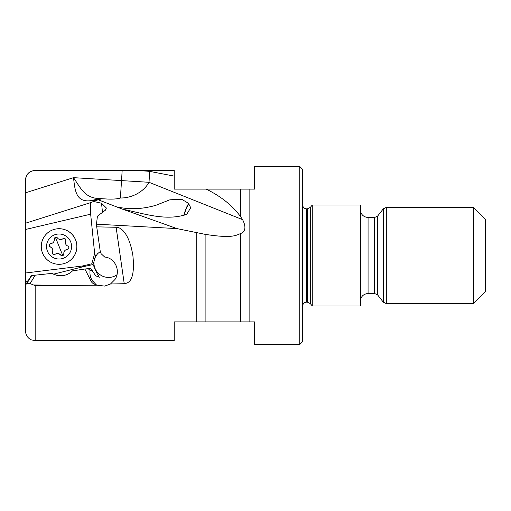 <?xml version="1.0" encoding="UTF-8"?>
<svg xmlns="http://www.w3.org/2000/svg" width="511" height="511" viewBox="0 0 511 511"><rect width="100%" height="100%" fill="white"/><g stroke="black" fill="none" stroke-linecap="round" stroke-linejoin="round"><path stroke-width="0.77" d="M25.55 331.026L25.55 284.882L26.974 283.292L30.066 283.599L35.17 285.611L97.09 285.221L104.71 286.083L110.478 284.001L124.23 283.701C127.801 283.126 135.524 282.034 132.879 255.5C128.785 230.844 119.389 226.903 116.112 227.274L96.72 226.852L96.483 224.176L176.966 228.596L205.115 234.338L205.115 321.885L174.2 321.885L174.2 340.652L35.17 340.652L31.35 339.86L29.453 338.767C26.93 336.806 25.627 334.226 25.55 331.026L25.55 330.949M205.115 321.885L254.535 321.885L254.535 344.497L299.759 344.497L299.759 166.503L254.535 166.503L254.535 189.115L206.182 189.115C220.976 196.32 232.492 205.569 240.732 216.868L242.604 219.647L149.014 182.293C143.821 191.727 132.228 198.108 120.385 198.013C117.434 198.964 112.976 199.296 107.023 199.015L100.245 198.6L90.019 200.759L95.947 200.561L98.144 199.769L99.588 200.312L98.144 199.769M249.119 189.115L249.119 321.885L254.535 321.885M90.019 200.759C76.088 202.094 74.951 190.622 73.52 177.662C81.243 189.121 85.267 198.447 100.245 198.6L107.023 199.015M102.213 198.728L98.163 199.744M176.966 228.596L121.95 208.948L99.588 200.312M117.645 207.038C129.8 209.727 142.575 209.14 155.957 205.269L169.85 199.807L181.724 199.277L188.399 203.263L190.724 207.715L186.719 214.301C166.548 221.295 144.715 213.834 124.652 209.625M240.732 321.885L240.732 233.521C236.197 235.054 233.457 238.778 205.115 234.338M240.732 233.521C245.574 231.438 246.2 226.814 242.604 219.647M196.729 189.115L174.2 189.115L174.2 176.11L149.678 171.377C141.438 170.623 132.266 170.316 122.161 170.457L35.17 170.425C29.331 170.987 26.125 174.2 25.55 180.051L25.55 290.523M174.2 189.115L206.182 189.115M174.2 176.11L174.2 170.348L35.17 170.425M120.385 198.013L121.535 180.6L73.52 177.662L25.55 192.788L25.55 180.051M25.55 216.415L25.55 223.205L25.55 218.727L25.55 223.205L90.568 202.65L90.658 214.186L94.656 253.482L91.795 263.804L82.328 266.027L82.533 266.883L53.668 274.145M25.55 284.882L31.318 275.601L52.026 273.366C55.329 275.301 58.886 276.055 62.706 275.627C66.507 275.122 69.79 273.526 72.549 270.849L84.89 269.029L91.118 281.261C92.037 282.998 93.717 284.154 96.177 284.729L97.09 285.221M25.55 273.934L25.55 271.501M25.729 272.976L82.328 266.027M25.55 229.471L90.658 214.186M95.947 200.561L90.568 202.65M96.483 224.176L97.409 216.204L105.336 210.225L106.39 208.041L101.555 203.257L102.481 212.378M93.794 201.487L101.555 203.257M96.72 226.852L100.22 251.157A12.028 12.028 -97 0 1 101.101 253.712L104.736 257.065C115.013 257.819 120.96 270.887 114.956 279.511L110.478 284.001M116.981 274.707A14.429 14.059 32.8 0 1 110.35 277.332A14.429 14.059 32.8 0 1 96.4 270.951A14.429 14.059 32.8 0 1 95.857 255.883M96.177 284.729L92.785 281.056C90.549 278.438 89.636 274.88 90.038 270.383L92.325 270.23L92.67 271.411L95.729 275.793L99.313 277.269L96.496 272.478L93.104 264.526L82.533 266.883M100.36 251.469L97.71 253.616L95.531 256.375L93.104 264.526M33.055 284.978L53.016 285.24M299.759 344.497L302.646 341.61L302.646 169.39L299.759 166.503M312.266 255.5L312.266 306.012L360.37 306.012L360.37 204.988L312.266 204.988L312.266 255.5M473.422 303.604L473.422 207.396L485.45 219.417L485.45 291.583L473.422 303.604L386.303 303.604L383.269 302.129L383.269 208.871L386.303 207.396L386.303 303.604M188.949 203.895A12.028 2.887 -73.8 0 0 184.03 215.521M183.768 215.616A12.986 3.123 106.2 0 1 184.33 213.521A12.986 3.123 106.2 0 1 188.674 203.57M27.862 280.878L25.55 281.491M92.325 270.23L90.319 268.358L88.135 268.626L90.038 270.383M91.795 263.804L92.261 264.596M95.531 256.375L94.656 253.482M62.796 275.614C59.008 276.023 55.469 275.269 52.167 273.353L51.106 273.174M88.135 268.626L84.89 269.029M61.237 264.174L61.282 264.168A17.802 17.802 -97 0 0 75.615 239.838A17.802 17.802 -97 0 0 56.945 228.839L56.9 228.845A17.802 17.802 83 0 1 65.74 263.012A17.802 17.802 83 0 1 42.566 253.175A17.802 17.802 83 0 1 56.9 228.845M70.659 241.824A12.513 12.513 83 0 1 63.741 258.112A12.513 12.513 83 0 1 47.453 251.201A12.513 12.513 83 0 1 54.37 234.907A12.513 12.513 83 0 1 70.659 241.824M52.441 253.526A1.782 1.782 -97 0 0 55.175 254.274A3.89 3.884 83 0 1 60.649 255.046A1.782 1.782 -97 0 0 63.837 253.756A3.89 3.884 83 0 1 67.222 249.4A1.782 1.782 -97 0 0 67.72 245.989A3.89 3.884 83 0 1 65.651 240.866A1.782 1.782 -97 0 0 62.936 238.746A3.89 3.884 83 0 1 57.462 237.979A1.782 1.782 -97 0 0 54.268 239.269A3.89 3.884 83 0 1 50.889 243.619A1.782 1.782 -97 0 0 50.857 243.626A1.782 1.782 -97 0 0 50.391 247.03A3.89 3.884 83 0 1 52.461 252.159A1.782 1.782 -97 0 0 52.441 253.526M62.815 255.621L60.726 255.034L58.739 253.635L57.053 253.507M52.461 252.159L52.799 253.986L54.338 254.625M52.537 252.147C53.259 249.873 52.569 248.167 50.468 247.024L49.503 246.047C49.216 244.724 49.695 243.913 50.947 243.613C53.278 243.095 54.415 241.646 54.351 239.257L55.444 237.379L62.757 255.481M55.859 237.27L55.444 237.379M61.052 239.512L63.837 238.388M196.729 321.885L196.729 232.875M35.17 285.611L35.17 340.652M149.678 171.377L149.014 182.293L121.535 180.6L122.161 170.457M116.112 227.274L124.23 283.701M30.066 283.599L35.272 275.122M240.732 216.868L240.732 189.115M302.646 204.988C302.895 207.345 304.179 208.629 306.491 208.839L306.491 302.161C304.179 302.371 302.895 303.655 302.646 306.012M306.491 302.161L307.379 302.161L307.379 208.839L306.491 208.839M307.379 208.839L310.413 207.357L310.413 303.643L312.266 306.012M360.37 209.797C360.83 214.473 363.398 217.041 368.067 217.494L368.067 293.506C363.398 293.959 360.83 296.527 360.37 301.203M368.067 293.506L374.659 293.506L374.659 217.494L368.067 217.494M374.659 217.494L377.686 216.019L377.686 294.981L383.269 302.129M26.974 283.292L31.727 275.557M92.133 264.391L92.715 264.557M91.118 281.261L92.785 281.056M307.379 302.161L310.413 303.643M310.413 207.357L312.266 204.988M374.659 293.506L377.686 294.981M377.686 216.019L383.269 208.871M386.303 207.396L473.422 207.396M35.17 170.348L31.005 171.3L29.517 172.188C26.949 174.149 25.627 176.742 25.55 179.974"/></g></svg>
